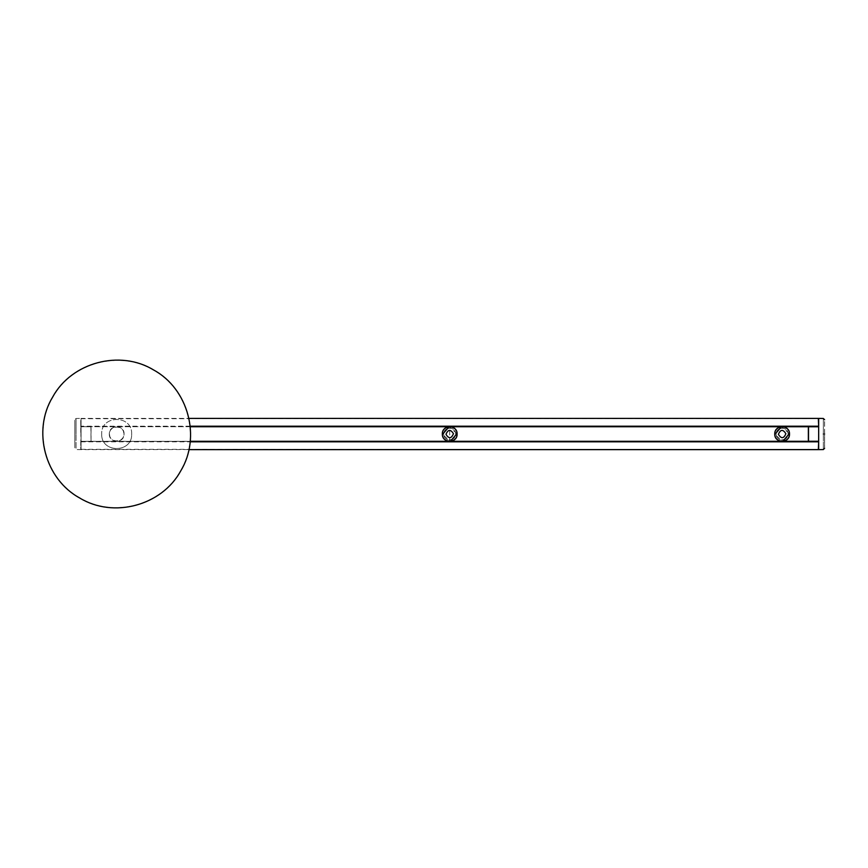 <?xml version="1.0" encoding="UTF-8"?>
<svg xmlns="http://www.w3.org/2000/svg" width="868" height="868" viewBox="0 0 868 868"><rect width="100%" height="100%" fill="white"/><g stroke="black" fill="none" stroke-linecap="round" stroke-linejoin="round"><path stroke-width="0.65" stroke-dasharray="4.34 3.25" d="M153.528 370.191C119.936 349.63 71.686 362.553 52.872 397.153C32.322 430.745 45.234 479.006 79.845 497.809C113.437 518.38 161.687 505.436 180.501 470.836C201.05 437.244 188.128 389.005 153.528 370.191M808.358 427.891L808.358 440.141M783.055 441.356L781.2 441.356M450.644 441.356L808.358 441.356M818.35 441.356L818.676 426.698L818.665 441.324M448.94 426.676L450.492 426.676M781.352 426.676L782.903 426.676M81.071 426.709L81.06 449.32L81.06 418.712L81.071 426.709L808.358 426.676M818.34 426.676L818.35 449.32L449.7 449.32L818.35 449.32M190.233 426.676L81.06 426.676L91.021 426.676L91.053 441.356L190.233 441.356L81.071 441.324M90.901 426.709L91.021 441.356L81.06 441.356L91.021 441.356L90.901 426.709L80.746 426.709L80.746 434.011L80.746 418.398L76.048 418.474L74.811 419.721M91.053 440.141L91.053 427.891M80.735 426.698L81.06 418.398L818.35 418.398L818.676 426.698M81.06 449.32L449.7 449.32L81.06 449.635L81.06 418.398L80.735 449.32L80.746 441.259L90.901 441.259M90.988 440.141L91.021 441.356M91.021 426.676L90.988 427.891M74.811 434.011C74.811 415.588 74.811 415.588 74.811 434.011C74.811 415.588 74.811 415.588 74.811 434.011C74.811 452.445 74.811 452.445 74.811 434.011C74.811 452.445 74.811 452.445 74.811 434.011M80.746 441.324L90.901 441.324M80.746 441.259L80.746 449.635L76.048 449.559L74.811 448.3M824.6 434.011C824.6 415.588 824.6 415.588 824.6 434.011C824.6 452.445 824.6 452.445 824.6 434.011M776.209 434.499C775.265 426.904 787.753 425.873 788.046 433.533C788.979 441.128 776.502 442.159 776.209 434.499C776.502 442.159 788.979 441.128 788.046 433.533C787.753 425.873 775.276 426.904 776.209 434.499M789.468 434.011C789.923 424.864 774.961 424.376 774.798 433.512L774.788 434.022C774.321 442.973 788.849 443.798 789.424 434.879L789.468 434.011M774.994 433.523C773.898 442.604 789.055 443.646 789.262 434.532C790.368 425.428 775.189 424.409 774.994 433.523L774.798 433.512M775.124 434.586C774.006 425.58 788.795 424.398 789.131 433.457C790.249 442.463 775.46 443.656 775.124 434.586L782.752 441.345M785.865 433.707L785.865 433.729C783.771 438.741 781.276 438.948 778.39 434.347L778.39 434.347M789.131 433.457L781.504 426.709M190.201 441.638L818.35 441.638L818.35 424.235L818.35 426.394L190.201 426.394M188.931 418.398L818.35 418.398L818.35 449.635L188.931 449.635M81.06 418.712L818.35 418.712M443.798 434.499C442.864 426.904 455.342 425.873 455.635 433.533C456.579 441.128 444.091 442.159 443.798 434.499C444.091 442.159 456.568 441.128 455.635 433.533C455.342 425.873 442.864 426.904 443.798 434.499M457.067 434.011C457.512 424.864 442.55 424.376 442.398 433.512L442.376 434.022C441.921 442.973 456.438 443.798 457.013 434.879L457.067 434.011M442.582 433.523C441.486 442.604 456.655 443.646 456.861 434.532C457.957 425.428 442.778 424.409 442.582 433.523L442.398 433.512M442.713 434.586C441.595 425.58 456.384 424.398 456.731 433.457C457.837 442.463 443.049 443.656 442.713 434.586L450.34 441.345M453.454 433.707L453.454 433.729C451.36 438.741 448.875 438.948 445.978 434.347L445.978 434.347M456.731 433.457L449.092 426.709M131.676 434C132.5 414.665 100.862 414.665 101.686 434C100.862 414.665 132.5 414.665 131.676 434C132.5 453.335 100.862 453.335 101.686 434C100.862 453.335 132.5 453.335 131.676 434M109.303 434C108.815 443.537 124.558 443.537 124.059 434C124.558 424.474 108.836 424.452 109.303 433.978L109.39 434.857C109.965 443.765 124.482 442.951 124.026 434L124.005 433.479C123.853 424.354 108.891 424.843 109.346 433.978L109.303 433.978M109.552 434.51C109.759 443.624 124.916 442.582 123.82 433.501C123.625 424.387 108.446 425.407 109.552 434.51L109.357 434.532M448.376 441.291L449.7 441.291L449.7 426.741L448.474 426.741M449.7 441.291L451.056 441.291M780.788 441.291L783.468 441.291M783.37 426.741L780.885 426.741M450.959 426.741L449.7 426.741M91.053 441.291L190.244 441.291M190.244 426.741L91.053 426.741M90.901 426.774L80.746 426.774M76.048 434.011C76.048 413.982 76.048 413.982 76.048 434.011C76.048 413.982 76.048 413.982 76.048 434.011C76.048 454.051 76.048 454.051 76.048 434.011C76.048 454.051 76.048 454.051 76.048 434.011M823.363 434.011C823.363 413.982 823.363 413.982 823.363 434.011C823.363 454.051 823.363 454.051 823.363 434.011M190.19 426.21L81.06 426.21M81.06 441.823L190.19 441.823"/><path stroke-width="1.3" d="M79.726 498.015C113.426 518.641 161.828 505.664 180.696 470.955C201.322 437.255 188.356 388.853 153.647 369.985C119.947 349.359 71.545 362.325 52.666 397.045C32.051 430.734 45.006 479.147 79.726 498.015M808.358 440.141L808.358 427.891M818.35 441.356L783.055 441.356M781.2 441.356L450.644 441.356M450.492 426.676L781.352 426.676M782.903 426.676L818.35 426.676M190.233 441.356L448.789 441.356L190.233 441.356M190.233 426.676L448.94 426.676M824.6 434.011C824.6 415.588 824.6 415.588 824.6 434.011C824.6 452.445 824.6 452.445 824.6 434.011M818.665 426.709L808.509 426.709L808.509 441.259L818.665 441.259L818.665 449.635L823.363 449.559L824.6 448.3M818.665 441.259L818.665 418.398L823.363 418.474L824.6 419.721M188.931 449.635L818.35 449.635L818.676 441.324L808.39 441.356L808.509 426.709M818.676 426.698L818.35 418.398L188.931 418.398M789.5 434.022L789.5 434.011C789.934 424.474 774.278 424.528 774.755 434.022C774.31 443.548 789.956 443.559 789.5 434.022M774.809 434.618L774.809 434.651C775.211 444.101 790.607 442.81 789.446 433.436L789.446 433.403C789.045 423.953 773.648 425.233 774.809 434.618M778.39 434.347C780.473 429.313 782.958 429.107 785.865 433.707L785.865 433.707C782.969 429.107 780.484 429.324 778.39 434.347C781.265 438.958 783.761 438.752 785.865 433.729M781.504 426.709L774.798 434.532M782.752 441.345L789.457 433.523M818.35 426.394L190.201 426.394M190.201 441.638L818.35 441.638M457.1 434.022L457.1 434.011C457.523 424.474 441.877 424.528 442.344 434.022C441.899 443.548 457.544 443.559 457.1 434.022M442.398 434.618L442.409 434.651C442.799 444.101 458.195 442.81 457.035 433.436L457.035 433.403C456.633 423.953 441.237 425.233 442.398 434.618M445.978 434.347C448.062 429.313 450.557 429.107 453.454 433.707L453.454 433.707C450.568 429.107 448.072 429.324 445.978 434.347C448.864 438.958 451.349 438.752 453.454 433.729M449.092 426.709L442.398 434.532M450.34 441.345L457.045 433.523M451.056 441.291L780.788 441.291M783.468 441.291L808.358 441.291M808.358 426.741L783.37 426.741M780.885 426.741L450.959 426.741M190.244 441.291L448.376 441.291M448.474 426.741L190.244 426.741M823.363 434.011C823.363 413.982 823.363 413.982 823.363 434.011C823.363 454.051 823.363 454.051 823.363 434.011M818.665 426.774L808.509 426.774M190.19 426.21L818.35 426.21M190.19 441.823L818.35 441.823"/></g></svg>
